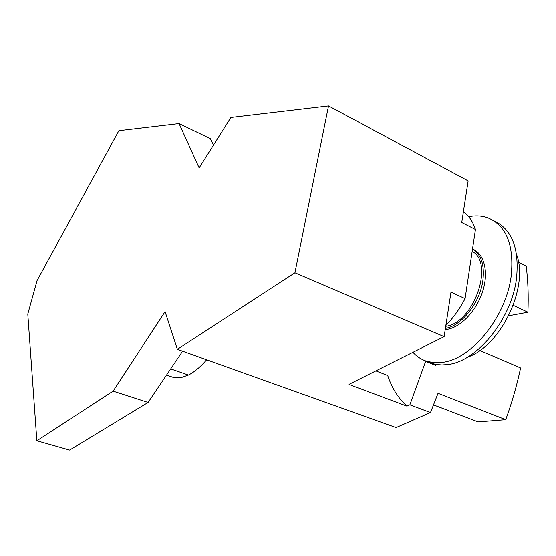 <?xml version="1.0" encoding="UTF-8"?>
<svg xmlns="http://www.w3.org/2000/svg" width="556" height="556" viewBox="0 0 556 556"><rect width="100%" height="100%" fill="white"/><g stroke="black" fill="none" stroke-linecap="round" stroke-linejoin="round"><path stroke-width="0.83" d="M213.483 145.13L210.286 138.646L179.067 123.564L199.145 167.912L230.9 117.434L328.526 105.897L294.93 272.801L444.133 336.644L348.869 384.418L406.971 406.144C398.284 398.277 391.862 388.067 387.713 375.508L375.842 370.894M406.971 406.144L409.876 404.824L425.639 361.324L425.062 360.684M294.93 272.801L177.371 349.314L396.087 427.571L430.476 412.559L438.038 393.307L505.738 419.683L478.125 421.907L433.59 404.942M434.667 364.131L435.883 365.494L436.203 364.437M505.738 419.683C511.958 402.537 516.913 385.294 520.611 367.947L479.842 350.468M328.526 105.897L468.145 180.895L461.737 222.483L475.443 229.44C472.836 221.51 468.833 215.54 463.426 211.523M435.883 365.494L425.639 361.324M518.477 262.182L526.178 266.039C528.033 280.516 528.61 295.91 527.901 312.229L508.664 315.794M527.901 312.229L513.23 305.348M430.476 412.559L409.876 404.824M177.371 349.314L165.083 311.631L113.111 391.132L148.104 402.447L69.611 450.103L36.849 440.762L113.111 391.132M182.604 351.183L148.104 402.447M472.162 251.354C494.777 262.884 473.656 323.168 445.724 326.309M170.692 368.892L188.435 375.029C194.385 372.02 200.452 366.939 206.637 359.781M188.435 375.029L181.013 377.642L173.465 377.441L171.589 376.801M179.067 123.564L118.887 130.681L37.085 280.544L27.8 314.07L36.849 440.762M444.133 336.644L450.992 292.171L465.08 298.635C459.666 308.934 453.258 317.872 445.856 325.455M465.08 298.635L475.443 229.44M468.757 216.659C475.512 215.304 481.837 215.659 487.723 217.723C506.314 225.507 514.154 244.772 511.242 275.512C506.391 316.67 471.453 359.357 442.423 362.324L434.431 362.686L427.022 361.351C421.545 359.649 416.847 356.625 412.934 352.289M493.978 220.815C511.861 229.107 519.38 248.205 516.538 278.097C511.777 319.144 476.86 361.629 447.761 364.521L441.985 364.938L436.481 364.479L432.318 363.513L427.154 361.407M472.704 249.109C484.151 253.668 488.842 271.787 482.796 291.038C476.846 310.304 461.251 326.907 447.49 329.298L445.217 329.604M445.412 328.374C461.543 325.976 480.036 302.721 482.886 280.426C484.658 264.955 481.204 254.481 472.517 248.998M467.526 357.147C500.581 346.193 529.062 287.299 516.628 254.655M166.529 375.071L173.465 377.441M432.318 363.513L427.022 361.351"/></g></svg>
